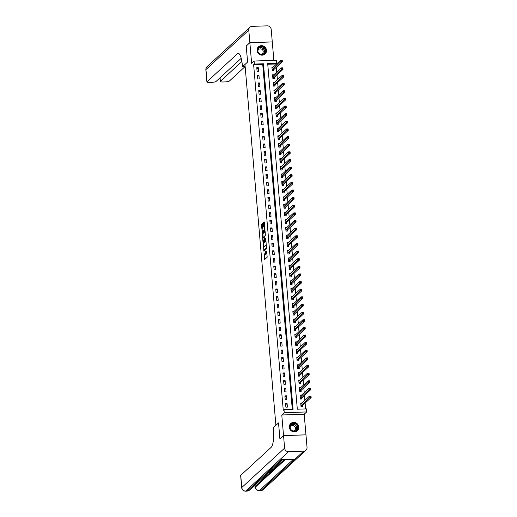 <?xml version="1.0" encoding="UTF-8"?>
<svg xmlns="http://www.w3.org/2000/svg" width="517" height="517" viewBox="0 0 517 517"><rect width="100%" height="100%" fill="white"/><g stroke="black" fill="none" stroke-linecap="round" stroke-linejoin="round"><path stroke-width="0.78" d="M265.189 254.842A1.965 0.485 -91.9 0 0 265.286 254.881L264.678 254.907A1.965 0.485 -91.9 0 1 264.155 253.362L264.626 259.56L267.199 257.188L266.617 251.1A1.965 0.485 -91.9 0 1 266.32 253.44L266.106 253.634A1.965 0.485 -91.9 0 1 266.009 253.679A1.965 0.485 -91.9 0 1 265.486 252.141L265.279 250.991L265.286 252.322A1.965 0.485 -91.9 0 1 264.995 254.661L264.782 254.862A1.965 0.485 -91.9 0 1 264.678 254.907L265.047 259.166M257.033 50.569A4.879 4.627 47.4 0 0 265.066 53.994A4.879 4.627 47.4 0 0 263.424 46.039A4.879 4.627 47.4 0 0 257.033 50.569M289.333 427.281A4.879 4.627 47.4 0 0 297.359 430.706A4.879 4.627 47.4 0 0 295.718 422.751A4.879 4.627 47.4 0 0 289.333 427.281M262.52 224.094L262.326 223.622L261.512 225.018L262.281 232.572L264.885 230.194L264.975 229.464L264.368 222.388L264.206 221.909L263.302 222.724L263.47 226.478L263.638 226.963L264.097 226.549A1.641 0.401 -91.9 0 1 264.181 226.511A1.641 0.401 -91.9 0 1 264.633 227.971A1.641 0.401 -91.9 0 1 264.374 229.755L262.681 231.312A1.641 0.401 -91.9 0 1 262.597 231.351A1.641 0.401 -91.9 0 1 262.145 229.897A1.641 0.401 -91.9 0 1 262.403 228.107L262.778 227.118L262.52 224.094M254.364 64.076L254.099 61.025L276.524 60.263L276.782 63.32L267.696 63.623L297.32 409.199L306.413 408.889L306.671 411.946L284.253 412.702L283.988 409.651L293.081 409.341L263.45 63.772L254.364 64.076L253.634 64.748L283.264 410.324L283.988 409.651M246.254 46.013L247.591 62.072L246.215 46.045L249.86 42.698L251.624 63.3L254.099 61.025M245.155 66.674L242.492 66.764L247.591 62.072L244.968 64.483L275.904 425.323L278.527 422.912L273.428 427.598L273.519 428.696A15.633 3.832 88.1 0 1 271.186 447.308L240.741 475.31L241.788 487.525L284.615 448.136L283.542 435.618L305.967 434.862L307.04 447.373A3.755 3.561 47.4 0 1 305.941 450.262L263.114 489.651A3.755 3.561 -132.6 0 1 260.891 490.549L303.718 451.16A3.755 3.561 47.4 0 0 305.941 450.262M279.936 438.933L278.527 422.912L279.904 438.965L283.542 435.618M279.897 438.939L283.542 435.585L305.961 434.829L304.196 414.22L306.671 411.946M304.196 414.22L281.778 414.983L283.542 435.585M281.778 414.983L284.253 412.702M263.198 242.925L263.909 251.197L266.481 248.832L265.971 241.025L265.777 240.56L263.198 242.925L263.806 242.906L263.987 246.809M262.914 241.413L262.403 233.606L264.975 231.241L265.169 231.706L265.337 235.468L264.29 236.424L264.2 237.154L264.536 239.649L265.673 238.621L265.725 239.474L263.108 241.878L263.457 240.663M273.861 60.353L272.278 41.935L249.86 42.698M292.292 409.367L262.726 64.438L253.634 64.748M287.394 407.118L287.077 403.454L285.565 403.506L285.875 407.17L287.394 407.118M286.741 399.486L286.424 395.822L284.912 395.873L285.222 399.538L286.741 399.486M286.082 391.854L285.772 388.189L284.253 388.241L284.57 391.905L286.082 391.854M285.429 384.221L285.113 380.557L283.6 380.609L283.917 384.273L285.429 384.221M284.777 376.589L284.46 372.931L282.948 372.977L283.258 376.641L284.777 376.589M284.124 368.957L283.807 365.299L282.295 365.351L282.605 369.009L284.124 368.957M283.465 361.325L283.154 357.667L281.636 357.719L281.952 361.377L283.465 361.325M282.812 353.699L282.502 350.035L280.983 350.087L281.3 353.744L282.812 353.699M282.159 346.067L281.843 342.403L280.33 342.454L280.641 346.119L282.159 346.067M281.507 338.435L281.19 334.77L279.678 334.822L279.988 338.486L281.507 338.435M280.847 330.802L280.537 327.138L279.018 327.19L279.335 330.854L280.847 330.802M280.195 323.17L279.884 319.506L278.366 319.558L278.682 323.222L280.195 323.17M279.542 315.538L279.225 311.874L277.713 311.925L278.023 315.59L279.542 315.538M278.889 307.906L278.573 304.242L277.06 304.293L277.37 307.958L278.889 307.906M278.23 300.274L277.92 296.609L276.401 296.661L276.718 300.325L278.23 300.274M277.577 292.641L277.267 288.977L275.748 289.029L276.065 292.693L277.577 292.641M276.925 285.009L276.608 281.345L275.096 281.397L275.412 285.061L276.925 285.009M276.272 277.377L275.955 273.713L274.443 273.764L274.753 277.429L276.272 277.377M275.613 269.745L275.303 266.081L273.784 266.132L274.1 269.796L275.613 269.745M274.96 262.113L274.65 258.448L273.131 258.5L273.448 262.164L274.96 262.113M274.307 254.48L273.991 250.816L272.478 250.868L272.795 254.532L274.307 254.48M273.655 246.848L273.338 243.184L271.826 243.236L272.136 246.9L273.655 246.848M272.995 239.216L272.685 235.552L271.166 235.603L271.483 239.268L272.995 239.216M272.343 231.584L272.032 227.919L270.514 227.971L270.83 231.635L272.343 231.584M271.69 223.951L271.373 220.287L269.861 220.339L270.178 224.003L271.69 223.951M271.037 216.319L270.721 212.661L269.208 212.707L269.519 216.371L271.037 216.319M270.378 208.687L270.068 205.029L268.549 205.075L268.866 208.739L270.378 208.687M269.725 201.055L269.415 197.397L267.896 197.449L268.213 201.107L269.725 201.055M269.073 193.423L268.756 189.765L267.244 189.817L267.56 193.474L269.073 193.423M268.42 185.797L268.103 182.133L266.591 182.184L266.901 185.842L268.42 185.797M267.767 178.165L267.451 174.5L265.938 174.552L266.249 178.216L267.767 178.165M267.108 170.532L266.798 166.868L265.279 166.92L265.596 170.584L267.108 170.532M266.455 162.9L266.139 159.236L264.626 159.288L264.943 162.952L266.455 162.9M265.803 155.268L265.486 151.604L263.974 151.655L264.284 155.32L265.803 155.268M265.15 147.636L264.833 143.972L263.321 144.023L263.631 147.688L265.15 147.636M264.491 140.004L264.181 136.339L262.662 136.391L262.979 140.055L264.491 140.004M263.838 132.371L263.521 128.707L262.009 128.759L262.326 132.423L263.838 132.371M263.185 124.739L262.869 121.075L261.356 121.127L261.667 124.791L263.185 124.739M262.533 117.107L262.216 113.443L260.704 113.494L261.014 117.159L262.533 117.107M261.873 109.475L261.563 105.811L260.045 105.862L260.361 109.526L261.873 109.475M261.221 101.843L260.904 98.178L259.392 98.23L259.708 101.894L261.221 101.843M260.568 94.21L260.251 90.546L258.739 90.598L259.049 94.262L260.568 94.21M259.915 86.578L259.599 82.914L258.086 82.966L258.397 86.63L259.915 86.578M259.256 78.946L258.946 75.282L257.427 75.333L257.744 78.998L259.256 78.946M258.603 71.314L258.293 67.649L256.775 67.701L257.091 71.365L258.603 71.314M305.625 408.921L305.127 403.079M304.888 400.307L304.474 395.447M304.235 392.674L303.815 387.815M303.582 385.042L303.162 380.182M302.923 377.41L302.51 372.55M302.271 369.778L301.857 364.918M301.618 362.146L301.198 357.286M300.965 354.513L300.545 349.654M300.306 346.881L299.892 342.021M299.653 339.249L299.24 334.389M299 331.617L298.58 326.757M298.348 323.985L297.928 319.125M297.689 316.352L297.275 311.493M297.036 308.727L296.622 303.86M296.383 301.094L295.963 296.228M295.73 293.462L295.31 288.596M295.071 285.83L294.658 280.964M294.419 278.198L294.005 273.331M293.766 270.565L293.346 265.699M293.113 262.933L292.693 258.073M292.454 255.301L292.04 250.441M291.801 247.669L291.388 242.809M291.149 240.037L290.728 235.177M290.496 232.404L290.076 227.545M289.837 224.772L289.423 219.912M289.184 217.14L288.77 212.28M288.531 209.508L288.111 204.648M287.879 201.876L287.458 197.016M287.219 194.243L286.806 189.384M286.567 186.611L286.153 181.751M285.914 178.979L285.5 174.119M285.261 171.347L284.841 166.487M284.608 163.715L284.188 158.855M283.949 156.082L283.536 151.222M283.297 148.457L282.883 143.59M282.644 140.824L282.224 135.958M281.991 133.192L281.571 128.326M281.332 125.56L280.918 120.694M280.679 117.928L280.266 113.061M280.027 110.295L279.607 105.429M279.374 102.663L278.954 97.797M278.715 95.031L278.301 90.171M278.062 87.399L277.648 82.539M277.409 79.767L276.989 74.907M276.757 72.134L276.337 67.275M276.097 64.502L276.059 63.985L267.748 64.27M302.012 402.95L300.713 402.995L301.03 406.659L302.542 406.608L302.458 405.612M301.359 395.318L300.06 395.363L300.371 399.027L301.889 398.975L301.805 397.98M300.707 387.685L299.401 387.731L299.718 391.395L301.23 391.343L301.146 390.348M300.054 380.053L298.748 380.098L299.065 383.763L300.577 383.711L300.493 382.716M299.395 372.421L298.096 372.466L298.412 376.13L299.925 376.079L299.841 375.083M298.742 364.789L297.443 364.834L297.753 368.498L299.272 368.447L299.188 367.451M298.089 357.157L296.784 357.202L297.101 360.866L298.613 360.814L298.529 359.819M297.437 349.524L296.131 349.57L296.448 353.234L297.96 353.182L297.876 352.187M296.777 341.892L295.478 341.937L295.795 345.602L297.307 345.55L297.223 344.555M296.125 334.26L294.826 334.305L295.136 337.969L296.655 337.918L296.571 336.929M295.472 326.634L294.173 326.673L294.483 330.337L296.002 330.285L295.911 329.297M294.819 319.002L293.514 319.041L293.83 322.705L295.343 322.653L295.259 321.664M294.16 311.37L292.861 311.408L293.178 315.073L294.69 315.021L294.606 314.032M293.507 303.738L292.208 303.776L292.519 307.441L294.037 307.389L293.953 306.4M292.855 296.105L291.556 296.151L291.866 299.808L293.385 299.757L293.294 298.768M292.202 288.473L290.897 288.518L291.213 292.176L292.725 292.124L292.641 291.136M291.543 280.841L290.244 280.886L290.56 284.544L292.073 284.499L291.989 283.503M290.89 273.209L289.591 273.254L289.901 276.918L291.42 276.866L291.336 275.871M290.237 265.576L288.938 265.622L289.249 269.286L290.767 269.234L290.677 268.239M289.585 257.944L288.279 257.989L288.596 261.654L290.108 261.602L290.024 260.607M288.925 250.312L287.626 250.357L287.943 254.021L289.455 253.97L289.371 252.975M288.273 242.68L286.974 242.725L287.284 246.389L288.803 246.338L288.719 245.342M287.62 235.048L286.321 235.093L286.631 238.757L288.15 238.705L288.059 237.71M286.967 227.415L285.662 227.461L285.979 231.125L287.491 231.073L287.407 230.078M286.308 219.783L285.009 219.828L285.326 223.493L286.838 223.441L286.754 222.446M285.655 212.151L284.356 212.196L284.667 215.86L286.185 215.809L286.101 214.813M285.003 204.519L283.704 204.564L284.014 208.228L285.533 208.177L285.442 207.181M284.35 196.887L283.045 196.932L283.361 200.596L284.873 200.544L284.789 199.549M283.691 189.254L282.392 189.3L282.709 192.964L284.221 192.912L284.137 191.917M283.038 181.622L281.739 181.667L282.049 185.332L283.568 185.28L283.484 184.285M282.385 173.99L281.086 174.035L281.397 177.699L282.915 177.648L282.825 176.652M281.733 166.358L280.427 166.403L280.744 170.067L282.256 170.015L282.172 169.027M281.08 158.732L279.775 158.771L280.091 162.435L281.603 162.383L281.519 161.394M280.421 151.1L279.122 151.138L279.438 154.803L280.951 154.751L280.867 153.762M279.768 143.468L278.469 143.506L278.779 147.171L280.298 147.119L280.208 146.13M279.115 135.835L277.81 135.874L278.127 139.538L279.639 139.487L279.555 138.498M278.463 128.203L277.157 128.248L277.474 131.906L278.986 131.854L278.902 130.866M277.803 120.571L276.505 120.616L276.821 124.274L278.333 124.222L278.249 123.233M277.151 112.939L275.852 112.984L276.162 116.642L277.681 116.596L277.597 115.601M276.498 105.306L275.193 105.352L275.509 109.016L277.022 108.964L276.938 107.969M275.845 97.674L274.54 97.719L274.857 101.384L276.369 101.332L276.285 100.337M275.186 90.042L273.887 90.087L274.204 93.751L275.716 93.7L275.632 92.705M274.533 82.41L273.235 82.455L273.545 86.119L275.063 86.068L274.979 85.072M273.881 74.778L272.575 74.823L272.892 78.487L274.404 78.435L274.32 77.44M273.228 67.145L271.923 67.191L272.239 70.855L273.752 70.803L273.667 69.808M276.059 63.985L276.782 63.32M262.726 64.438L263.45 63.772M287.077 403.454L285.668 404.753M286.424 395.822L285.016 397.121M285.772 388.189L284.363 389.488M285.113 380.557L283.71 381.856M284.46 372.931L283.051 374.224M283.807 365.299L282.398 366.592M283.154 357.667L281.746 358.96M282.502 350.035L281.093 351.327M281.843 342.403L280.434 343.695M281.19 334.77L279.781 336.063M280.537 327.138L279.128 328.431M279.884 319.506L278.476 320.798M279.225 311.874L277.816 313.166M278.573 304.242L277.164 305.534M277.92 296.609L276.511 297.902M277.267 288.977L275.858 290.27M276.608 281.345L275.199 282.644M275.955 273.713L274.546 275.012M275.303 266.081L273.894 267.379M274.65 258.448L273.241 259.747M273.991 250.816L272.582 252.115M273.338 243.184L271.929 244.483M272.685 235.552L271.276 236.851M272.032 227.919L270.624 229.218M271.373 220.287L269.964 221.586M270.721 212.661L269.312 213.954M270.068 205.029L268.659 206.322M269.415 197.397L268.006 198.69M268.756 189.765L267.347 191.057M268.103 182.133L266.694 183.425M267.451 174.5L266.042 175.793M266.798 166.868L265.389 168.161M266.139 159.236L264.736 160.529M265.486 151.604L264.077 152.896M264.833 143.972L263.424 145.264M264.181 136.339L262.772 137.632M263.521 128.707L262.119 130M262.869 121.075L261.46 122.367M262.216 113.443L260.807 114.742M261.563 105.811L260.154 107.109M260.904 98.178L259.502 99.477M260.251 90.546L258.843 91.845M259.599 82.914L258.19 84.213M258.946 75.282L257.537 76.581M258.293 67.649L256.884 68.948M265.286 254.881A1.965 0.485 -91.9 0 0 265.383 254.836L264.782 254.862M265.893 253.627A1.965 0.485 -91.9 0 1 265.596 254.642L265.383 254.836M266.513 253.621A1.965 0.485 -91.9 0 0 266.617 253.66A1.965 0.485 -91.9 0 0 266.714 253.614L266.106 253.634M267.018 253.291A1.965 0.485 -91.9 0 1 266.927 253.42L266.714 253.614M265.958 240.928L263.806 242.906M264.277 250.215L264.329 250.81M263.857 249.885L263.993 250.215L266.255 248.134L266.242 246.758A1.965 0.485 -91.9 0 0 265.719 245.213A1.965 0.485 -91.9 0 0 265.622 245.258L264.077 246.68A1.965 0.485 -91.9 0 0 263.786 249.02L263.857 249.885M264.555 250.196L263.993 250.215M266.585 248.367L264.601 250.196M266.326 245.194L265.719 245.213M263.185 237.452L262.914 234.317L262.313 234.337M265.156 231.61L263.004 233.587L262.914 234.317M265.111 239.617L265.796 239.041M263.211 237.419A1.641 0.401 -91.9 0 0 262.953 239.209A1.641 0.401 -91.9 0 0 263.405 240.663A1.641 0.401 -91.9 0 0 263.483 240.631L264.174 239.345L263.838 236.857L263.211 237.419M263.922 240.612A1.641 0.401 -91.9 0 0 264.013 240.644A1.641 0.401 -91.9 0 0 264.09 240.605L263.483 240.631M264.788 239.636L264.09 240.605M263.121 231.299A1.641 0.401 -91.9 0 0 263.205 231.332A1.641 0.401 -91.9 0 0 263.282 231.293L262.681 231.312M264.374 229.755L264.982 229.735A1.641 0.401 -91.9 0 0 264.982 229.729L263.282 231.293M264.361 222.291L263.819 223.434L264.09 226.562M262.662 231.351L262.733 232.172M262.507 223.99L262.119 224.998L262.384 228.126M300.771 403.661L301.262 403.641M310.181 396.332L310.239 396.946L310.84 396.92L310.788 396.313L309.502 396.067L311.014 396.016L311.144 397.541L309.631 397.592L309.502 396.067L300.797 403.99M302.128 406.621L302.523 405.47L311.144 397.541L310.84 396.92M300.939 405.664L310.239 396.946M300.118 396.028L300.603 396.009M309.528 388.7L309.58 389.314L310.187 389.288L310.135 388.681L308.849 388.435L310.362 388.383L310.491 389.908L308.979 389.96L308.849 388.435L300.144 396.358M301.469 398.988L301.87 397.838L310.491 389.908L310.187 389.288M300.287 398.032L309.58 389.314M299.459 388.396L299.95 388.377M308.875 381.068L308.927 381.682L309.534 381.656L309.483 381.048L308.19 380.803L309.709 380.751L309.838 382.276L308.326 382.328L308.19 380.803L299.492 388.726M300.816 391.356L301.217 390.206L309.838 382.276L309.534 381.656M299.634 390.4L308.927 381.682M298.807 380.764L299.298 380.745M308.222 373.436L308.274 374.049L308.882 374.03L308.83 373.416L307.537 373.171L309.05 373.119L309.185 374.644L307.667 374.696L307.537 373.171L298.832 381.094M300.164 383.724L300.558 382.574L309.185 374.644L308.882 374.03M298.981 382.767L308.274 374.049M298.154 373.132L298.645 373.112M307.57 365.803L307.621 366.417L308.222 366.398L308.171 365.784L306.885 365.538L308.397 365.487L308.526 367.012L307.014 367.064L306.885 365.538L298.18 373.461M299.511 376.092L299.905 374.941L308.526 367.012L308.222 366.398M298.322 375.135L307.621 366.417M297.663 429.168A4.22 4.007 -132.6 0 1 292.202 430.861A4.22 4.007 -132.6 0 1 290.224 425.284A4.22 4.007 -132.6 0 1 295.679 423.585A4.22 4.007 -132.6 0 1 297.663 429.168M290.425 425.497A3.91 3.709 47.4 0 0 296.512 430.17A3.91 3.709 47.4 0 0 296.073 424.302A3.91 3.709 47.4 0 0 290.425 425.497M293.094 430.984A2.785 2.643 47.4 0 0 294.373 426.144A2.785 2.643 47.4 0 0 290.127 427.753M296.596 431.275A4.847 4.595 47.4 0 0 296.674 423.52A4.847 4.595 47.4 0 0 290.134 424.244M258.28 52.695A4.22 4.007 -132.6 0 1 259.295 47.015A4.22 4.007 -132.6 0 1 265.014 48.333A4.22 4.007 -132.6 0 1 264 54.014A4.22 4.007 -132.6 0 1 258.28 52.695M264.691 48.559A3.91 3.709 47.4 0 0 258.927 47.706A3.91 3.709 47.4 0 0 258.455 52.598A3.91 3.709 47.4 0 0 264.219 53.458A3.91 3.709 47.4 0 0 264.691 48.559M260.801 54.272A2.785 2.643 47.4 0 0 262.726 50.123A2.785 2.643 47.4 0 0 257.828 51.041M264.303 54.563A4.847 4.595 47.4 0 0 265.512 48.01A4.847 4.595 47.4 0 0 257.834 47.532M270.223 471.827L270.242 472.473L268.846 472.822L268.808 472.338M271.994 469.404L273.002 469.371L273.041 469.863L272.427 470.425L271.968 470.005M252.858 487.001L255.295 486.924M284.615 448.136A3.755 3.561 47.4 0 0 288.57 451.677L245.743 491.066L247.255 491.014L281.338 459.665L293.462 459.251L259.372 490.601A3.755 3.561 -132.6 0 1 255.424 487.059A3.755 0.75 175.1 0 0 255.32 487.26L255.243 486.342A3.755 0.75 -4.9 0 1 255.346 486.148L255.424 487.059L285.365 459.523M284.247 459.561L270.294 472.396M270.12 472.557L255.346 486.148M271.251 470.147L271.981 470.121M288.57 451.677L303.718 451.16M241.685 487.718A3.755 3.755 0 0 0 245.556 491.15A3.755 0.918 88.1 0 0 245.743 491.066A3.755 3.561 -132.6 0 1 241.788 487.525A3.755 0.75 175.1 0 0 241.685 487.718L240.638 475.511A3.755 0.75 -4.9 0 1 240.741 475.31M272.007 470.444L272.498 469.985L270.856 470.451M271.438 469.914L273.041 469.863M270.63 470.657L271.936 470.877L269.719 471.323M269.848 471.207L271.515 470.897L270.507 470.774M269.687 471.53L271.134 471.614L269.241 471.937M269.357 471.834L270.643 471.691L269.564 471.64M271.134 471.614L271.095 471.194M268.846 472.822L269.816 472.357M268.685 472.279L269.868 472.415M268.859 472.712L268.827 472.318M268.808 472.17L270.242 472.473M242.492 66.764L242.395 65.665A15.633 3.832 -91.9 0 0 238.227 53.387A15.633 3.832 -91.9 0 0 237.445 53.749L207 81.751A3.755 0.75 175.1 0 0 206.903 81.944A3.755 0.75 175.1 0 0 209.766 82.429L211.55 82.371A3.755 0.75 175.1 0 0 216.061 81.44L241.213 58.311M249.853 42.665L272.278 41.909L271.205 29.391A3.755 3.561 47.4 0 0 267.257 25.85L252.102 26.361A3.755 3.561 47.4 0 0 248.78 30.148L249.853 42.665L246.215 46.013M241.885 61.504L220.365 81.298A3.755 0.75 175.1 0 0 220.261 81.492A3.755 0.75 175.1 0 0 223.124 81.977L224.914 81.919A3.755 0.75 175.1 0 0 229.425 80.988L244.987 66.68M297.501 365.5L297.986 365.487M306.911 358.171L306.962 358.785L307.57 358.766L307.518 358.152L306.232 357.906L307.744 357.854L307.873 359.38L306.361 359.431L306.232 357.906L297.598 365.842M298.852 368.459L299.253 367.309L307.873 359.38L307.57 358.766M297.669 367.503L306.962 358.785M296.842 357.867L297.333 357.854M306.258 350.539L306.31 351.153L306.917 351.133L306.865 350.52L305.573 350.274L307.092 350.222L307.221 351.747L305.709 351.799L305.573 350.274L296.874 358.197M298.199 360.827L298.6 359.677L307.221 351.747L306.917 351.133M297.017 359.871L306.31 351.153M296.189 350.235L296.68 350.222M305.605 342.907L305.657 343.521L306.264 343.501L306.213 342.887L304.92 342.642L306.432 342.59L306.568 344.115L305.049 344.167L304.92 342.642L296.215 350.565M297.546 353.195L297.941 352.045L306.568 344.115L306.264 343.501M296.364 352.239L305.657 343.521M295.537 342.603L296.028 342.59M304.952 335.274L305.004 335.888L305.605 335.869L305.553 335.255L304.267 335.01L305.78 334.958L305.915 336.483L304.397 336.535L304.267 335.01L295.562 342.933M296.894 345.563L297.288 344.412L305.915 336.483L305.605 335.869M295.705 344.606L305.004 335.888M294.884 334.971L295.375 334.958M304.293 327.649L304.345 328.256L304.952 328.237L304.901 327.623L303.615 327.377L305.127 327.326L305.256 328.851L303.744 328.902L303.615 327.377L294.981 335.313M296.235 337.931L296.635 336.78L305.256 328.851L304.952 328.237M295.052 336.974L304.345 328.256M294.225 327.339L294.716 327.326M303.641 320.017L303.692 320.624L304.3 320.605L304.248 319.991L302.956 319.745L304.474 319.693L304.603 321.219L303.091 321.27L302.956 319.745L294.328 327.681M295.582 330.298L295.983 329.155L304.603 321.219L304.3 320.605M294.399 329.342L303.692 320.624M293.572 319.706L294.063 319.693M302.988 312.384L303.04 312.992L303.647 312.972L303.595 312.358L302.303 312.113L303.822 312.061L303.951 313.586L302.432 313.638L302.303 312.113L293.598 320.036M294.929 322.666L295.323 321.522L303.951 313.586L303.647 312.972M293.746 321.716L303.04 312.992M292.919 312.074L293.41 312.061M302.335 304.752L302.387 305.36L302.988 305.34L302.936 304.726L301.65 304.481L303.162 304.429L303.298 305.954L301.779 306.006L301.65 304.481L292.945 312.404M294.276 315.04L294.671 313.89L303.298 305.954L302.988 305.34M293.087 314.084L302.387 305.36M292.267 304.442L292.758 304.429M301.676 297.12L301.728 297.727L302.335 297.708L302.283 297.101L300.997 296.848L302.51 296.797L302.639 298.322L301.127 298.374L300.997 296.848L292.363 304.784M293.617 307.408L294.018 306.258L302.639 298.322L302.335 297.708M292.435 306.452L301.728 297.727M291.607 296.81L292.099 296.797M301.023 289.488L301.075 290.095L301.682 290.076L301.631 289.468L300.338 289.216L301.857 289.165L301.986 290.69L300.474 290.741L300.338 289.216L291.711 297.152M292.965 299.776L293.365 298.626L301.986 290.69L301.682 290.076M291.782 298.82L301.075 290.095M290.955 289.184L291.446 289.165M300.371 281.855L300.422 282.463L301.03 282.444L300.978 281.836L299.686 281.584L301.204 281.532L301.333 283.058L299.815 283.109L299.686 281.584L290.981 289.507M292.312 292.144L292.706 290.993L301.333 283.058L301.03 282.444M291.129 291.187L300.422 282.463M290.302 281.552L290.793 281.532M299.718 274.223L299.77 274.831L300.371 274.811L300.319 274.204L299.033 273.952L300.545 273.9L300.681 275.432L299.162 275.477L299.033 273.952L290.328 281.875M291.659 284.512L292.053 283.361L300.681 275.432L300.371 274.811M290.47 283.555L299.77 274.831M289.649 273.92L290.14 273.9M299.059 266.591L299.11 267.199L299.718 267.179L299.666 266.572L298.38 266.32L299.892 266.268L300.022 267.8L298.509 267.851L298.38 266.32L289.675 274.243M291 276.879L291.401 275.729L300.022 267.8L299.718 267.179M289.817 275.923L299.11 267.199M288.99 266.287L289.481 266.268M298.406 258.959L298.458 259.566L299.065 259.547L299.013 258.939L297.721 258.687L299.24 258.636L299.369 260.167L297.857 260.219L297.721 258.687L289.022 266.61M290.347 269.247L290.748 268.097L299.369 260.167L299.065 259.547M289.165 268.291L298.458 259.566M288.337 258.655L288.829 258.636M297.753 251.327L297.805 251.934L298.412 251.915L298.361 251.307L297.068 251.055L298.587 251.003L298.716 252.535L297.197 252.587L297.068 251.055L288.363 258.978M289.694 261.615L290.089 260.465L298.716 252.535L298.412 251.915M288.512 260.658L297.805 251.934M287.685 251.023L288.176 251.003M297.101 243.694L297.152 244.302L297.753 244.282L297.702 243.675L296.415 243.423L297.928 243.378L298.063 244.903L296.545 244.955L296.415 243.423L287.71 251.346M289.042 253.983L289.436 252.832L298.063 244.903L297.753 244.282M287.853 253.026L297.152 244.302M287.032 243.391L287.523 243.371M296.441 236.062L296.493 236.676L297.101 236.65L297.049 236.043L295.763 235.797L297.275 235.746L297.404 237.271L295.892 237.322L295.763 235.797L287.135 243.727M288.389 246.35L288.783 245.2L297.404 237.271L297.101 236.65M287.2 245.394L296.493 236.676M286.373 235.758L286.864 235.739M295.789 228.43L295.84 229.044L296.448 229.018L296.396 228.411L295.104 228.165L296.622 228.113L296.752 229.638L295.239 229.69L295.104 228.165L286.405 236.088M287.73 238.718L288.131 237.568L296.752 229.638L296.448 229.018M286.547 237.762L295.84 229.044M285.72 228.126L286.211 228.107M295.136 220.798L295.188 221.412L295.795 221.386L295.743 220.778L294.451 220.533L295.97 220.481L296.099 222.006L294.58 222.058L294.451 220.533L285.752 228.456M287.077 231.086L287.471 229.936L296.099 222.006L295.795 221.386M285.895 230.13L295.188 221.412M285.067 220.494L285.558 220.475M294.483 213.166L294.535 213.78L295.142 213.754L295.084 213.146L293.798 212.901L295.31 212.849L295.446 214.374L293.927 214.426L293.798 212.901L285.093 220.824M286.424 223.454L286.819 222.304L295.446 214.374L295.142 213.754M285.242 222.497L294.535 213.78M284.415 212.862L284.906 212.842M293.824 205.533L293.882 206.147L294.483 206.128L294.432 205.514L293.145 205.268L294.658 205.217L294.787 206.742L293.275 206.794L293.145 205.268L284.518 213.204M285.772 215.822L286.166 214.671L294.787 206.742L294.483 206.128M284.583 214.865L293.882 206.147M283.755 205.23L284.247 205.21M293.171 197.901L293.223 198.515L293.83 198.496L293.779 197.882L292.486 197.636L294.005 197.584L294.134 199.11L292.622 199.161L292.486 197.636L283.859 205.572M285.113 208.189L285.513 207.039L294.134 199.11L293.83 198.496M283.93 207.233L293.223 198.515M283.103 197.597L283.594 197.584M292.519 190.269L292.57 190.883L293.178 190.863L293.126 190.25L291.834 190.004L293.352 189.952L293.482 191.477L291.963 191.529L291.834 190.004L283.135 197.927M284.46 200.557L284.854 199.407L293.482 191.477L293.178 190.863M283.277 199.601L292.57 190.883M282.45 189.965L282.941 189.952M291.866 182.637L291.918 183.251L292.525 183.231L292.467 182.617L291.181 182.372L292.693 182.32L292.829 183.845L291.31 183.897L291.181 182.372L282.476 190.295M283.807 192.925L284.201 191.775L292.829 183.845L292.525 183.231M282.625 191.969L291.918 183.251M281.797 182.333L282.288 182.32M291.207 175.005L291.265 175.618L291.866 175.599L291.814 174.985L290.528 174.74L292.04 174.688L292.17 176.213L290.657 176.265L290.528 174.74L281.901 182.675M283.154 185.293L283.549 184.142L292.17 176.213L291.866 175.599M281.965 184.336L291.265 175.618M281.138 174.701L281.629 174.688M290.554 167.372L290.606 167.986L291.213 167.967L291.161 167.353L289.869 167.107L291.388 167.056L291.517 168.581L290.005 168.632L289.869 167.107L281.242 175.043M282.495 177.661L282.896 176.51L291.517 168.581L291.213 167.967M281.313 176.704L290.606 167.986M280.485 167.069L280.977 167.056M289.901 159.747L289.953 160.354L290.56 160.335L290.509 159.721L289.216 159.475L290.735 159.423L290.864 160.949L289.346 161L289.216 159.475L280.518 167.398M281.843 170.028L282.243 168.885L290.864 160.949L290.56 160.335M280.66 169.072L289.953 160.354M279.833 159.436L280.324 159.423M289.249 152.114L289.3 152.722L289.908 152.702L289.85 152.088L288.564 151.843L290.076 151.791L290.211 153.316L288.693 153.368L288.564 151.843L279.859 159.766M281.19 162.396L281.584 161.252L290.211 153.316L289.908 152.702M280.007 161.446L289.3 152.722M279.18 151.804L279.671 151.791M288.589 144.482L288.648 145.09L289.249 145.07L289.197 144.456L287.911 144.211L289.423 144.159L289.552 145.684L288.04 145.736L287.911 144.211L279.206 152.134M280.537 154.764L280.931 153.62L289.552 145.684L289.249 145.07M279.348 153.814L288.648 145.09M278.521 144.172L279.012 144.159M287.937 136.85L287.988 137.457L288.596 137.438L288.544 136.824L287.258 136.578L288.77 136.527L288.9 138.052L287.387 138.104L287.258 136.578L278.624 144.514M279.878 147.138L280.279 145.988L288.9 138.052L288.596 137.438M278.695 146.182L287.988 137.457M277.868 136.54L278.359 136.527M287.284 129.218L287.336 129.825L287.943 129.806L287.891 129.198L286.599 128.946L288.118 128.895L288.247 130.42L286.735 130.471L286.599 128.946L277.9 136.869M279.225 139.506L279.626 138.356L288.247 130.42L287.943 129.806M278.043 138.55L287.336 129.825M277.215 128.914L277.707 128.895M286.631 121.585L286.683 122.193L287.29 122.174L287.232 121.566L285.946 121.314L287.458 121.262L287.594 122.787L286.075 122.839L285.946 121.314L277.241 129.237M278.573 131.874L278.967 130.723L287.594 122.787L287.29 122.174M277.39 130.917L286.683 122.193M276.563 121.282L277.054 121.262M285.972 113.953L286.03 114.561L286.631 114.541L286.58 113.934L285.294 113.682L286.806 113.63L286.935 115.162L285.423 115.207L285.294 113.682L276.589 121.605M277.92 124.242L278.314 123.091L286.935 115.162L286.631 114.541M276.731 123.285L286.03 114.561M275.91 113.65L276.395 113.63M285.319 106.321L285.371 106.929L285.979 106.909L285.927 106.302L284.641 106.05L286.153 105.998L286.282 107.53L284.77 107.575L284.641 106.05L275.936 113.973M277.261 116.609L277.661 115.459L286.282 107.53L285.979 106.909M276.078 115.653L285.371 106.929M275.251 106.017L275.742 105.998M284.667 98.689L284.718 99.296L285.326 99.277L285.274 98.669L283.982 98.417L285.5 98.366L285.63 99.897L284.117 99.949L283.982 98.417L275.283 106.34M276.608 108.977L277.009 107.827L285.63 99.897L285.326 99.277M275.425 108.021L284.718 99.296M274.598 98.385L275.089 98.366M284.014 91.057L284.066 91.664L284.673 91.645L284.621 91.037L283.329 90.785L284.841 90.734L284.977 92.265L283.458 92.317L283.329 90.785L274.624 98.708M275.955 101.345L276.349 100.195L284.977 92.265L284.673 91.645M274.773 100.388L284.066 91.664M273.945 90.753L274.437 90.734M283.361 83.424L283.413 84.032L284.014 84.013L283.962 83.405L282.676 83.153L284.188 83.108L284.318 84.633L282.805 84.685L282.676 83.153L274.049 91.089M275.303 93.713L275.697 92.562L284.318 84.633L284.014 84.013M274.113 92.756L283.413 84.032M273.293 83.121L273.777 83.101M282.702 75.792L282.754 76.4L283.361 76.38L283.31 75.773L282.023 75.521L283.536 75.476L283.665 77.001L282.153 77.052L282.023 75.521L273.319 83.444M274.643 86.08L275.044 84.93L283.665 77.001L283.361 76.38M273.461 85.124L282.754 76.4M272.633 75.488L273.125 75.469M282.049 68.16L282.101 68.774L282.709 68.748L282.657 68.141L281.364 67.895L282.883 67.843L283.012 69.368L281.5 69.42L281.364 67.895L272.666 75.818M273.991 78.448L274.391 77.298L283.012 69.368L282.709 68.748M272.808 77.492L282.101 68.774M271.981 67.856L272.472 67.837M281.397 60.528L281.448 61.142L282.056 61.116L282.004 60.508L280.712 60.263L282.224 60.211L282.36 61.736L280.841 61.788L280.712 60.263L272.007 68.186M273.338 70.816L273.732 69.666L282.36 61.736L282.056 61.116M272.155 69.86L281.448 61.142M265.596 254.642L264.995 254.661M266.927 253.42L266.32 253.44M265.04 259.069L264.433 259.088M264.323 250.706L263.715 250.732M263.715 243.636L263.108 243.656M266.578 248.128L266.255 248.134M263.004 233.587L262.403 233.606M265.176 239.61L264.568 239.63M264.691 240.056L264.084 240.082M264.077 226.459L263.47 226.478M263.819 223.434L263.211 223.454M263.909 222.704L263.302 222.724M262.72 232.068L262.119 232.094M262.119 224.998L261.512 225.018M262.209 224.268L261.602 224.288M302.471 405.567L300.959 405.619M302.523 405.47L301.01 405.522M301.818 397.935L300.306 397.987M301.87 397.838L300.351 397.89M301.165 390.303L299.647 390.354M301.217 390.206L299.698 390.257M300.506 382.67L298.994 382.722M300.558 382.574L299.046 382.625M299.854 375.038L298.341 375.09M299.905 374.941L298.393 374.993M290.871 424.793A3.91 3.709 -132.6 0 1 296.112 430.493M295.718 430.719A3.781 3.587 47.4 0 0 290.606 425.161M258.571 48.081A3.91 3.709 -132.6 0 1 263.812 53.781M263.424 54.007A3.781 3.587 47.4 0 0 258.313 48.449M255.32 487.26A3.755 3.755 0 0 0 259.185 490.691A3.755 0.918 88.1 0 0 259.372 490.601L260.891 490.549A3.755 0.918 -91.9 0 1 260.704 490.639A3.755 3.755 0 0 0 263.114 489.651M249.478 490.11A3.755 3.561 -132.6 0 1 247.255 491.014A3.755 0.918 -91.9 0 1 247.068 491.098A3.755 3.755 0 0 0 249.478 490.11L282.637 459.619M239.028 53.697L237.445 53.749M248.78 30.148L205.953 69.536L207 81.751M220.061 77.763L220.365 81.298M205.953 69.536A3.755 3.561 -132.6 0 1 207.052 66.654A3.755 3.755 0 0 0 205.856 69.737A3.755 0.75 -4.9 0 1 205.953 69.536M299.201 367.406L297.689 367.458M299.253 367.309L297.734 367.361M298.548 359.774L297.029 359.826M298.6 359.677L297.081 359.729M297.895 352.142L296.377 352.193M297.941 352.045L296.428 352.096M297.236 344.509L295.724 344.561M297.288 344.412L295.776 344.464M296.584 336.877L295.071 336.929M296.635 336.78L295.117 336.832M295.931 329.245L294.412 329.297M295.983 329.155L294.464 329.2M295.278 321.613L293.759 321.664M295.323 321.522L293.811 321.574M294.619 313.981L293.107 314.032M294.671 313.89L293.158 313.942M293.966 306.348L292.454 306.4M294.018 306.258L292.499 306.31M293.313 298.716L291.795 298.768M293.365 298.626L291.846 298.677M292.661 291.084L291.142 291.136M292.706 290.993L291.194 291.045M292.002 283.452L290.489 283.503M292.053 283.361L290.541 283.413M291.349 275.82L289.837 275.871M291.401 275.729L289.882 275.781M290.696 268.187L289.177 268.239M290.748 268.097L289.229 268.149M290.043 260.562L288.525 260.607M290.089 260.465L288.576 260.516M289.384 252.929L287.872 252.981M289.436 252.832L287.924 252.884M288.732 245.297L287.219 245.349M288.783 245.2L287.271 245.252M288.079 237.665L286.56 237.717M288.131 237.568L286.612 237.62M287.426 230.033L285.907 230.084M287.471 229.936L285.959 229.987M286.767 222.4L285.255 222.452M286.819 222.304L285.306 222.355M286.114 214.768L284.602 214.82M286.166 214.671L284.654 214.723M285.462 207.136L283.943 207.188M285.513 207.039L283.995 207.091M284.809 199.504L283.29 199.556M284.854 199.407L283.342 199.459M284.15 191.872L282.637 191.923M284.201 191.775L282.689 191.826M283.497 184.239L281.985 184.291M283.549 184.142L282.036 184.194M282.844 176.607L281.332 176.659M282.896 176.51L281.377 176.562M282.192 168.975L280.673 169.027M282.243 168.885L280.725 168.93M281.532 161.343L280.02 161.394M281.584 161.252L280.072 161.298M280.88 153.711L279.367 153.762M280.931 153.62L279.419 153.672M280.227 146.078L278.715 146.13M280.279 145.988L278.76 146.04M279.574 138.446L278.056 138.498M279.626 138.356L278.107 138.407M278.915 130.814L277.403 130.866M278.967 130.723L277.455 130.775M278.262 123.182L276.75 123.233M278.314 123.091L276.802 123.143M277.61 115.55L276.097 115.601M277.661 115.459L276.143 115.511M276.957 107.917L275.438 107.969M277.009 107.827L275.49 107.879M276.298 100.285L274.786 100.337M276.349 100.195L274.837 100.246M275.645 92.659L274.133 92.705M275.697 92.562L274.184 92.614M274.992 85.027L273.48 85.079M275.044 84.93L273.525 84.982M274.34 77.395L272.821 77.447M274.391 77.298L272.873 77.35M273.687 69.763L272.168 69.814M273.732 69.666L272.22 69.717M266.617 253.66L266.009 253.679M264.581 250.202L263.974 250.222M265.143 239.623L264.536 239.649M264.013 240.644L263.405 240.663M263.205 231.332L262.597 231.351M264.723 226.491L264.181 226.511M259.185 490.691L260.704 490.639M245.556 491.15L247.068 491.098M219.951 77.867L220.261 81.492M249.879 27.265L207.052 66.654M205.856 69.737L206.903 81.944"/></g></svg>
